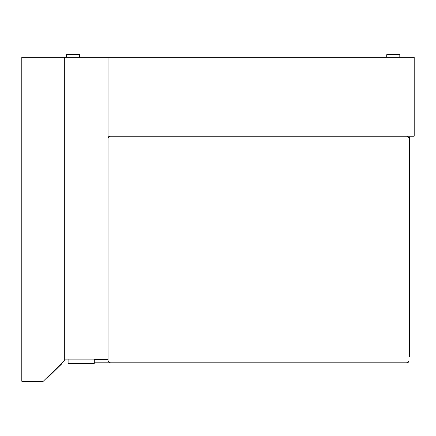 <?xml version="1.0" encoding="UTF-8"?>
<svg xmlns="http://www.w3.org/2000/svg" width="436" height="436" viewBox="0 0 436 436"><rect width="100%" height="100%" fill="white"/><g stroke="black" fill="none" stroke-linecap="round" stroke-linejoin="round"><path stroke-width="0.65" d="M386.727 57.334L386.727 54.718L399.807 54.718L399.807 57.334M94.285 359.667L108.046 359.667L108.046 359.144L64.713 359.144L64.713 57.334L21.8 57.334L21.8 381.282L43.257 381.282L64.713 360.196L64.713 57.334L108.046 57.334L108.046 136.201L414.2 136.201L414.2 57.334L108.046 57.334L108.046 360.19A2.616 2.616 0 0 0 110.662 362.807L406.352 362.807A2.616 2.616 0 0 0 408.968 360.19L408.968 138.817A2.616 2.616 0 0 0 406.352 136.201M110.662 136.201A2.616 2.616 0 0 0 108.046 138.817M94.285 362.807L408.968 362.807L408.968 356.893L409.491 356.893L409.491 137.613L408.674 137.613M66.544 57.334L66.544 54.718L79.63 54.718L79.63 57.334M68.114 359.144L68.114 363.33L94.285 363.33L94.285 359.144M60.98 363.864L61.351 364.24L47.164 378.175L46.799 377.805M408.968 142.823L409.491 142.823M59.111 366.436L58.74 366.066M49.404 375.974L49.039 375.603"/></g></svg>
